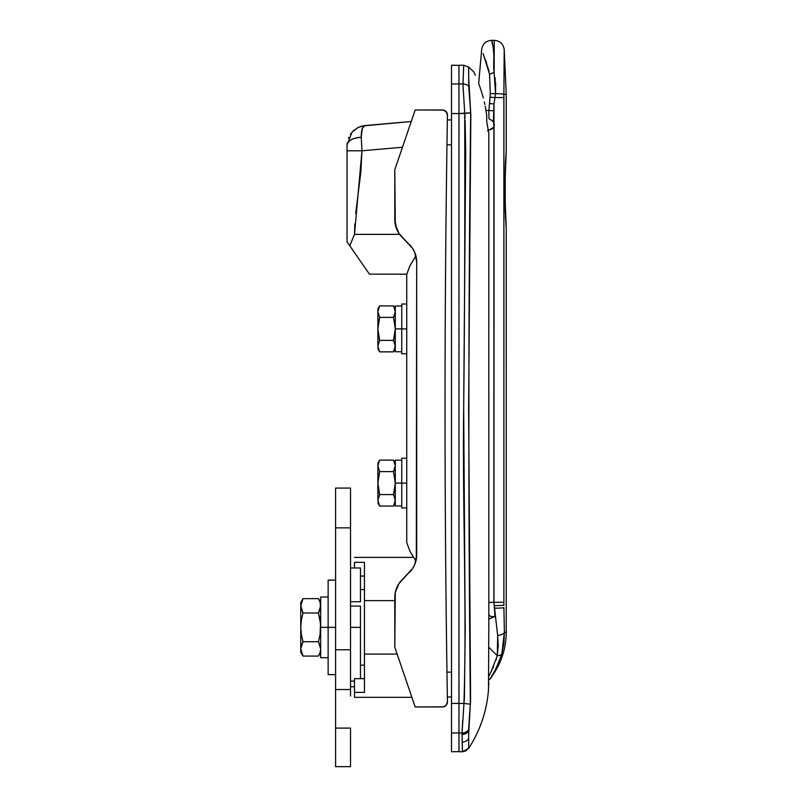 <?xml version="1.0" encoding="UTF-8"?>
<svg xmlns="http://www.w3.org/2000/svg" width="807" height="807" viewBox="0 0 807 807"><rect width="100%" height="100%" fill="white"/><g stroke="black" fill="none" stroke-linecap="round" stroke-linejoin="round"><path stroke-width="1.21" d="M475.192 75.011L473.891 72.075A89.547 89.547 0 0 0 468.605 67.062A89.547 89.547 0 0 1 473.891 72.075L475.313 75.293M360.467 576.057L364.451 576.057L360.467 576.057M464.408 697.853L465.205 629.742L463.682 408.493L465.689 150.374L465.094 120.414M465.104 120.778L465.125 121.393M465.034 118.104L464.923 115.805L465.034 118.104M462.391 751.115L462.058 733.018L458.971 733.018L458.971 751.731L458.971 703.442L458.971 733.018L462.058 733.018L463.954 703.442L458.971 703.442L458.971 113.505L464.701 113.505L464.923 115.805L462.986 85.128L463.642 65.518M488.82 627.251L488.82 435.972M488.82 408.463L488.82 133.427L486.772 121.948L488.82 133.427L488.82 463.329M488.76 684.447L488.709 685.557L488.76 684.447M361.213 135.869L361.334 133.155M354.495 697.339L354.495 678.667L354.495 692.386L364.451 692.386L364.451 562.338L364.451 600.62L394.794 600.62L364.451 600.62L364.451 692.386L354.495 692.386L354.495 697.339L411.903 697.339M406.738 274.158L369.424 274.158L406.738 274.158M354.495 562.338L364.451 562.338L354.495 562.338L354.495 567.977L354.495 562.338M397.135 654.094L364.451 654.094L397.135 654.094M470.562 695.009L468.615 408.544L470.824 115.149L470.693 112.839L458.971 113.505L458.971 65.226L458.971 83.928L462.966 83.928L458.971 83.928L458.971 703.442L463.954 703.442L464.368 698.842M462.29 727.591L462.129 730.517M355.695 213.472L360.89 171.679L361.96 150.788L402.461 147.247L361.96 150.788L347.04 150.788L347.04 145.361L347.04 241.828L347.04 150.788L361.96 150.788L361.254 137.281L361.96 150.788L354.495 234.363L354.828 223.912M446.977 144.816L451.506 144.816L446.977 144.816M451.506 672.13L446.977 672.13L451.506 672.13L451.506 697.006L447.36 697.006L451.506 697.006M349.784 245.792L353.89 251.713L347.04 241.828L349.784 245.792L354.495 234.363L399.657 234.363L354.495 234.363L349.784 245.792L369.424 274.158M447.36 119.94L451.506 119.94L447.36 119.94M362.252 128.777L363.574 126.427L365.198 125.539L411.257 121.504L364.361 125.801L362.252 128.777L361.254 137.281A14.919 8.09 180 0 0 347.04 145.361C347.888 140.65 352.619 137.957 361.254 137.281C361.395 129.453 362.716 125.539 365.198 125.539L362.282 126.013M354.495 678.667L364.451 678.667L354.495 678.667M478.965 84.271L481.154 90.626L478.965 84.271M483.312 98.02L481.154 90.626L483.312 98.02M484.856 104.486L484.311 102.005L484.856 104.486M486.692 114.967L485.209 106.171L486.692 114.967L486.772 121.948L486.692 114.967M488.81 252.359L488.82 154.762M468.645 728.58L470.37 704.208C468.272 507.119 468.373 309.999 470.693 112.839L464.701 113.505L470.693 112.839L468.726 86.329L468.605 67.062L463.702 65.226L468.605 67.062L468.595 69.916L468.585 68.353M468.595 69.937L468.605 70.875M468.665 74.799L468.595 69.896M469.281 92.603L469.351 93.622M469.795 100.199L469.835 100.885M470.834 115.29L470.844 115.905M470.572 696.138L470.501 702.514M468.635 735.086L470.219 705.832M470.027 708.042L469.331 718.18M469.735 711.986L469.492 715.627M469.26 719.259L469.22 720.005M469.099 721.962L469.028 723.032M468.655 738.365L468.655 740.644M488.507 689.44L488.346 691.357A124.369 124.369 0 0 1 468.716 748.331A124.369 124.369 0 0 0 488.487 689.521L488.82 627.362L488.487 689.521M478.692 83.545L481.678 49.429L478.662 83.464M488.578 685.557L488.517 689.168M488.78 682.52L488.749 684.931M488.82 463.188L488.82 627.362M468.615 731.041A7.465 6.537 179.2 0 1 462.078 734.461A7.465 6.537 -0.8 0 0 468.615 731.041L468.655 738.617A7.465 6.95 179.1 0 1 462.179 742.107A7.465 6.95 -0.9 0 0 468.655 738.617L468.716 748.331L462.461 751.731L466.022 750.823L468.696 747.655M470.37 704.208L463.954 703.442L470.37 704.208L470.542 701.908M468.615 729.78A7.465 6.466 179.4 0 1 462.058 733.17A7.465 6.466 -0.6 0 0 468.615 729.78L468.615 729.629A7.465 6.456 179.5 0 1 462.058 733.018L463.954 703.442C466.971 605.21 462.371 506.826 463.682 408.493C464.691 310.15 465.034 211.827 464.701 113.505L470.693 112.839L468.696 78.077M353.89 251.713L368.022 272.141M366.317 269.669L363.977 266.29M361.455 132.055L361.718 130.613M354.495 234.363L353.254 237.238M350.884 242.947L350.631 243.573M352.356 131.813L358.217 127.476L362.01 126.084L357.491 127.849L351.983 132.227L347.05 144.776M347.111 143.646L347.04 145.361M348.715 137.372L348.442 138.007M354.727 129.645L354.142 130.119M347.04 145.29L347.161 143.121M350.339 134.386L350.884 133.599M351.983 132.227L353.718 130.492M358.116 127.526L358.944 127.143M362.141 129.09L361.839 130.129M462.784 751.721L458.971 751.731M462.683 720.5L462.058 733.018L462.461 751.731M462.058 733.018A7.465 6.456 -0.5 0 0 468.615 729.629M468.938 89.063L469.18 91.373M468.625 72.065L468.726 85.986M458.971 65.226L463.702 65.226L462.966 83.928A7.465 6.456 1.5 0 1 468.726 86.329A7.465 6.456 -178.5 0 0 462.966 83.928L463.188 89.486M364.451 665.17L360.467 665.17L364.451 665.17M360.467 589.554L364.451 589.554L360.467 589.554M505.475 216.841L504.728 189.595L505.464 162.651M506.231 228.139L506.231 632.335L506.231 228.139L504.728 189.595L506.231 151.04L506.231 94.298L506.231 151.04M486.702 63.128L485.239 59.597M489.052 71.167L483.696 55.39M488.911 110.539L485.975 110.418L488.911 110.539L490.303 93.582L489.556 74.194L490.303 93.582L488.911 110.539L485.975 110.418L488.911 110.539L488.911 118.7L488.911 110.539L490.747 110.62L488.911 110.539M497.304 655.748L488.81 647.254L497.304 655.748A9.946 4.398 15 0 0 501.863 653.7L504.375 632.335L506.231 632.335L504.375 632.335L503.901 607.631L504.375 632.335A9.946 3.49 178.1 0 1 497.677 635.543A9.946 3.49 -1.9 0 0 504.375 632.335L503.891 643.209L501.863 653.7A9.946 4.398 -165 0 1 497.304 655.748A9.946 4.398 -165 0 0 501.863 653.7C496.164 668.983 492.159 677.406 489.869 678.959C492.23 677.285 496.224 668.862 501.863 653.7A9.946 4.398 15 0 1 497.304 655.748L498.242 645.822L497.677 635.543L497.304 655.748L490.696 672.745M489.567 674.834L491.655 670.849M493.682 666.36L492.522 669.013M496.587 658.28L495.962 660.237M505.485 162.318L506.171 151.777M503.891 605.351L503.881 602.294L503.891 605.351L494.308 605.674L503.891 605.351M503.881 97.556L503.881 602.294L503.891 94.298L503.881 97.556L495.064 97.556L503.881 97.556M495.064 77.533L495.538 93.632A9.946 0.686 0.4 0 1 503.891 94.298L506.231 94.298L503.891 94.298L504.193 49.398L503.891 94.298A9.946 0.686 -179.6 0 0 495.538 93.632L495.629 82.768M494.237 49.035L494.106 72.408L494.288 40.35L491.584 40.35L493.914 50.488L494.106 72.408C494.338 30.353 494.338 30.353 494.106 72.408C494.338 30.353 494.338 30.353 494.106 72.408L494.106 72.398M504.193 50.256L503.891 94.298M493.39 121.867A4.973 4.973 0 0 1 493.955 126.538L493.985 126.457A4.973 4.973 0 0 1 493.884 126.719L491.07 129.392A4.973 4.973 0 0 0 491.867 120.465A4.973 4.973 0 0 1 492.946 121.332L491.867 120.465L492.946 121.332A4.973 4.973 0 0 1 493.39 121.867L491.867 120.465L493.39 121.867L493.985 103.932L493.39 121.867A4.973 4.973 0 0 1 493.985 123.007L493.985 103.932L495.538 93.632L493.985 103.932L493.985 602.294L503.881 602.294L493.985 602.294L494.56 608.185A9.946 0.565 -0.3 0 0 503.901 607.631A9.946 0.565 179.7 0 1 494.56 608.185L497.677 635.543L494.56 608.185L494.963 616.568L488.82 619.12L494.963 616.568L491.06 616.629L488.82 615.035L491.06 616.629L494.963 616.568L493.985 602.294L494.045 126.265M488.81 676.155L489.607 674.773M493.884 602.395L493.884 126.719L493.884 602.395L488.82 602.395L493.884 602.395M493.581 48.329L492.119 42.337M493.723 61.06L493.793 58.982M494.277 41.318L494.247 47.815M501.863 653.7L496.618 667.641L491.302 676.891M498.524 663.435L499.059 662.103M483.1 53.565L489.556 74.194L494.106 72.408L489.556 74.194M489.264 118.911L491.867 120.465M493.148 127.899L493.269 127.748A4.973 4.973 0 0 1 492.28 128.727L492.431 128.616M493.269 127.748L493.269 127.748A4.973 4.973 0 0 0 493.955 126.538L493.753 122.472L494.197 123.794M492.28 128.727A4.973 4.973 0 0 1 491.06 129.392L487.539 130.704L493.248 127.778M494.217 123.854L493.985 126.457A4.973 4.973 0 0 1 493.884 126.719L493.42 127.546M494.217 125.61L494.288 124.732M491.947 128.949L493.39 127.587M491.06 129.392L487.539 130.704M493.39 110.741L490.747 110.62L493.39 110.741M488.911 118.7L490.172 119.446M493.985 103.932L489.526 103.538L493.985 103.932M489.526 103.538L490.071 97.173L495.064 97.556L490.071 97.173L495.064 97.556L490.071 97.173L490.303 93.582L495.538 93.632L490.303 93.582M495.538 93.632L494.106 72.408C494.56 51.819 492.22 39.674 491.584 40.35L493.581 48.329C494.752 53.111 492.885 63.097 494.106 72.408M495.629 82.728L495.559 93.37M506.171 227.403L505.485 216.861M505.232 211.888L505.232 189.595L505.313 213.653M360.467 606.077L350.52 606.077L360.467 606.077L360.467 627.362L350.52 627.362L360.467 627.362L360.467 606.077M360.467 678.667L360.467 627.362L360.467 678.667M350.52 601.75L360.467 601.75L360.467 567.977L350.52 567.977L360.467 567.977L360.467 601.75L350.52 601.75M354.495 686.737L350.52 686.737L354.495 686.737M335.591 766.65L350.52 766.65L350.52 728.096L335.591 728.096L335.591 766.65L335.591 695.997M350.52 766.65L350.52 728.096L335.591 728.096L335.591 488.074L335.591 527.869L350.52 527.869L350.52 488.074L350.52 649.746L350.52 527.869L335.591 527.869L335.591 689.541L350.52 689.541L350.52 649.746L335.591 649.746L350.52 649.746L350.52 695.997M335.591 689.541L350.52 689.541M328.136 674.622L328.136 627.362L320.672 627.362L320.672 657.705L320.672 597.019L320.672 627.362L328.136 627.362L328.136 580.102L328.136 627.362L335.591 627.362L328.136 627.362L328.136 674.622L335.591 674.622M320.672 657.705L328.136 657.705L320.672 657.705M320.076 652.53L318.452 656.081L320.076 652.53L318.452 656.081L302.998 656.081L300.769 648.899L300.769 602.486L300.93 607.641L300.93 603.999L302.998 598.643L318.452 598.643L320.076 602.183L320.672 605.815L318.452 612.997L320.076 620.119L320.672 627.362L320.066 634.645L318.452 641.716L320.672 648.899L320.076 652.53L320.672 648.899L320.076 645.267L320.52 647.073L318.452 641.716L302.998 641.716L301.374 634.645L300.769 627.362L301.364 620.119L302.998 612.997L300.93 607.641M300.769 648.808L302.998 641.716L301.374 634.645L300.769 627.362L301.364 620.119L302.998 612.997L300.769 605.815L300.769 652.238L300.93 647.073L302.998 641.716L318.452 641.716L320.066 634.645L318.452 641.716M300.769 605.401L300.769 606.682M300.769 648.899L301.374 652.53L300.769 648.899M301.374 652.53L302.998 656.081L318.452 656.081L320.672 652.238M302.998 612.997L318.452 612.997L302.998 612.997M301.374 609.446L300.769 605.815L302.998 598.643L301.374 602.183M318.452 612.997L320.076 609.446L318.452 612.997L320.52 623.73L320.066 634.645M320.672 605.815L320.076 602.193L320.52 607.641L319.168 611.666M320.076 602.183L318.452 598.643L302.998 598.643L300.769 602.486M320.672 648.899L320.52 647.073L320.672 648.899M320.52 623.73L320.076 620.119M451.506 83.938L451.506 65.226L451.506 83.938L458.971 83.999L451.506 83.938L451.506 96.426L451.506 83.938L458.971 83.999M451.506 751.731L451.506 96.426L451.506 703.452L458.971 703.371L451.506 703.452L451.506 733.018L458.971 732.948L451.506 733.018L451.506 751.731L458.971 751.599M458.971 113.575L451.506 113.505L458.971 113.575M451.506 733.018L458.971 732.948M451.506 731.939L451.506 721.327M451.506 718.845L451.506 703.452M451.506 119.94L451.506 144.816M412.488 568.693L402.078 579.779A24.876 24.876 0 0 0 394.794 597.372L394.794 647.254L415.191 706.952L442.468 706.952A4.973 4.973 0 0 0 447.441 701.898A17908.762 17908.762 0 0 1 447.441 115.048L446.019 111.477L443.447 110.095L415.191 109.994L394.794 169.692L395.269 224.437L398.991 233.405L412.488 248.253L414.788 252.561L416.684 262.073L416.684 554.873L414.788 564.396L412.488 568.693L398.991 583.552L395.269 592.52L394.794 647.254L415.191 706.952L443.447 706.861L446.019 705.469L447.441 701.898A17908.762 17908.762 0 0 1 447.441 115.048L447.088 113.121M416.089 256.666L415.887 255.829L409.936 265.725L406.738 274.41L406.738 542.536L409.936 551.221L415.887 561.117L416.089 560.28M442.468 706.952L445.262 706.095M446.019 705.469L447.36 702.877M446.634 112.244L443.447 110.095M447.441 115.048L447.36 114.069L447.441 115.048A4.973 4.973 0 0 0 442.468 109.994L415.191 109.994L394.794 169.692L394.794 219.585A24.876 24.876 0 0 0 402.078 237.167L412.488 248.253L414.788 252.561L416.684 262.073L416.321 257.867M446.019 111.477L444.395 110.377L446.019 111.477M394.794 219.585L396.691 229.097M416.2 559.725L414.788 564.396M443.447 706.861L444.395 706.569L443.447 706.861M446.634 704.703L447.088 703.825L446.634 704.703M412.77 556.114L409.936 551.221L415.887 561.117L416.2 559.765M416.321 559.09L416.684 262.073A24.876 24.876 0 0 0 416.674 261.569M416.2 257.181L415.887 255.829L409.936 265.725L406.738 274.41L406.738 542.536L409.936 551.221M416.553 557.385A24.876 24.876 0 0 0 416.684 554.883A24.876 24.876 0 0 1 409.401 572.466A24.876 24.876 0 0 0 412.478 568.713M412.508 568.673A24.876 24.876 0 0 0 415.887 561.117M416.22 559.665L416.483 558.02M416.644 260.641A24.876 24.876 0 0 0 416.483 258.926L416.22 257.292M415.887 255.829A24.876 24.876 0 0 0 412.508 248.274M412.478 248.243A24.876 24.876 0 0 0 409.411 244.501M409.401 244.491A24.876 24.876 0 0 1 416.684 262.073L416.483 258.926M406.738 483.09L401.755 483.09L401.755 507.966L401.755 483.09L395.289 483.09L406.738 483.09M378.362 503.235L379.653 506.07L377.878 500.33L378.362 503.225L377.878 500.33L379.653 494.58L377.878 483.09L379.653 471.611L393.513 471.611L395.289 483.09L395.289 460.212L395.289 505.979L401.755 505.979L395.289 505.979L395.289 483.09L393.513 494.58L395.289 500.33L394.815 497.425L395.289 500.33L393.513 506.07L394.815 503.235L393.513 506.07L379.653 506.07L393.513 506.07L395.289 502.993M377.878 500.33L377.999 480.185L379.653 471.611L377.878 465.861L379.653 460.121L393.513 460.121L395.289 465.861L393.513 471.611L379.653 471.611L377.878 465.861L377.878 500.33L379.653 494.58L393.513 494.58L379.653 494.58L378.009 486.026M394.815 462.956L395.289 465.861L393.513 460.121L379.653 460.121L377.878 463.198L377.878 465.861L378.362 462.956M393.513 471.611L394.815 468.766L393.513 471.611L395.289 483.09L393.513 494.58L394.805 488.931M377.878 483.09L377.878 463.198M393.513 494.58L395.168 498.867L394.815 503.225M395.117 467.606L394.088 470.542M395.289 483.09L395.168 480.185M395.289 465.861L395.168 467.324M401.755 458.225L401.755 483.09L401.755 458.225L406.738 458.225M406.738 328.883L401.755 328.883L401.755 353.748L401.755 328.883L395.289 328.883L406.738 328.883M378.362 349.017L379.653 351.862L377.878 346.112L378.362 349.017L377.878 346.112L379.653 340.372L377.878 328.883L379.653 317.393L393.513 317.393L395.289 328.883L395.289 305.994L395.289 351.761L401.755 351.761L395.289 351.761L395.289 328.883L393.513 340.372L395.289 346.112L394.815 343.207L395.289 346.112L393.513 351.862L394.815 349.017L393.513 351.862L379.653 351.862L393.513 351.862L395.289 348.775M377.878 346.112L377.999 325.978L379.653 317.393L377.878 311.643L379.653 305.903L393.513 305.903L395.289 311.643L393.513 317.393L379.653 317.393L377.878 311.643L377.878 346.112L379.653 340.372L393.513 340.372L379.653 340.372L378.009 331.808M394.815 308.738L395.289 311.643L393.513 305.903L379.653 305.903L377.878 308.98L377.878 311.643L378.362 308.748M393.513 317.393L394.815 314.548L393.513 317.393L395.289 328.883L393.513 340.372L394.805 334.713M377.878 328.883L377.878 308.98M393.513 340.372L395.168 344.65L394.815 349.017M395.117 313.388L394.088 316.324M395.289 328.883L395.168 325.978M395.289 311.643L395.168 313.106M401.755 304.007L401.755 328.883L401.755 304.007L406.738 304.007M505.232 189.595L505.232 167.291L505.232 189.595M413.547 557.385L354.495 557.385M362.01 126.084L360.588 126.497L362.01 126.084M494.288 40.35C499.916 40.824 503.215 43.84 504.193 49.398L506.231 94.298M488.8 680.099L489.869 678.959C500.612 665.271 506.06 649.736 506.231 632.335M491.584 40.35C485.945 40.824 482.647 43.86 481.678 49.429M354.495 681.088L350.52 681.088M335.591 488.074L350.52 488.074M328.136 580.102L335.591 580.102M328.136 597.019L320.672 597.019M302.998 656.081L300.769 652.238M318.452 598.643L320.672 602.486M451.506 65.226L458.971 65.357M406.738 507.966L401.755 507.966M401.755 460.212L395.289 460.212M379.653 506.07L377.878 502.993M393.513 460.121L395.289 463.198M406.738 353.748L401.755 353.748M401.755 305.994L395.289 305.994M379.653 351.862L377.878 348.775M393.513 305.903L395.289 308.98"/></g></svg>
